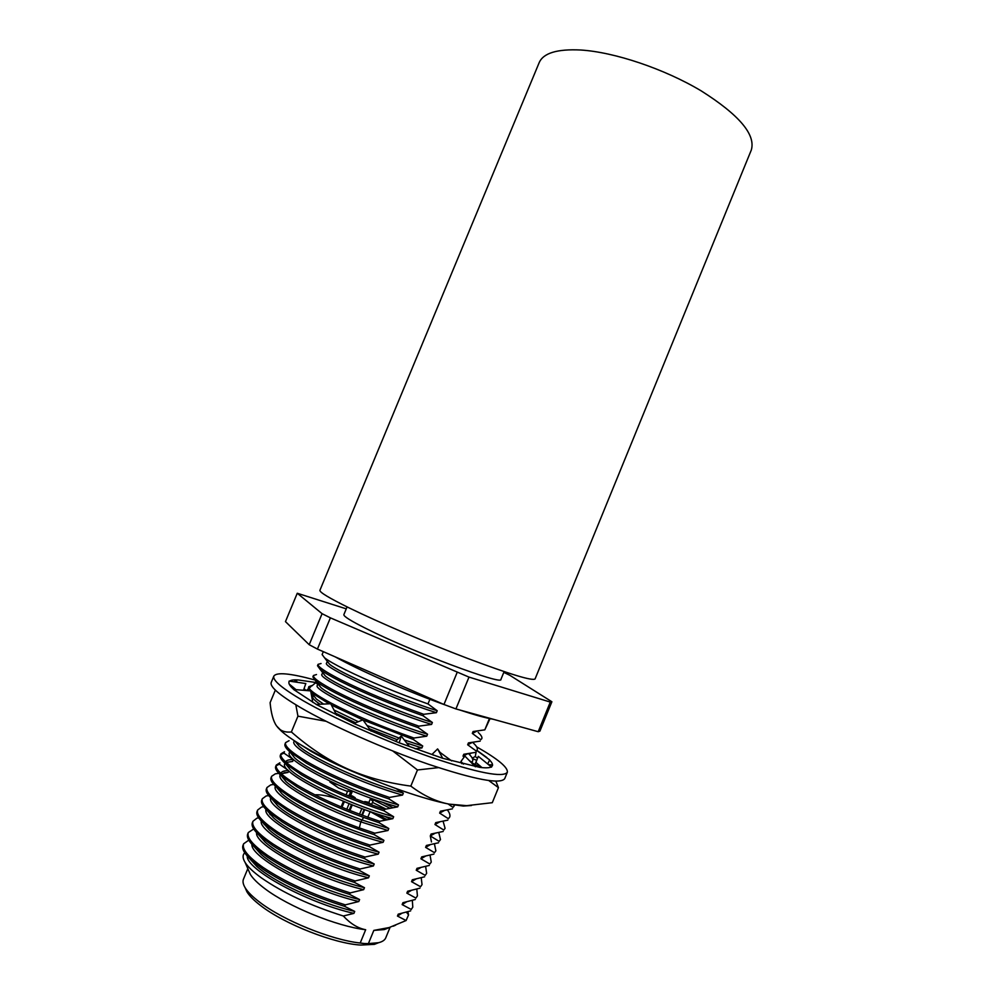<?xml version="1.0" encoding="UTF-8"?>
<svg xmlns="http://www.w3.org/2000/svg" width="995" height="995" viewBox="0 0 995 995"><rect width="100%" height="100%" fill="white"/><g stroke="black" fill="none" stroke-linecap="round" stroke-linejoin="round"><path stroke-width="1.49" d="M309.196 644.71L285.466 621.614L297.269 593.256L322.081 613.679L309.196 644.71L317.417 649.076L330.377 617.845L468.993 677.097L550.285 702.084L551.889 701.761L509.738 675.244L503.793 672.371M551.889 701.761L539.912 731.126L538.196 731.711L455.921 708.925L443.969 704.485L317.417 649.076M322.081 613.679L330.377 617.845M346.26 608.853L297.269 593.256M504.117 671.613L500.945 679.349C503.532 685.866 410.947 651.252 365.998 628.504C350.8 620.892 343.424 616.253 343.872 614.611L347.068 606.888M457.091 672.558L443.969 704.485M455.921 708.925L468.993 677.097M550.285 702.084L538.196 731.711M535.074 678.951C532.4 681.115 510.025 674.311 467.924 658.541C427.726 643.268 378.573 622.285 349.382 608.02C329.171 598.07 319.358 592.162 319.93 590.271L539.215 62.561C543.382 53.058 557.212 48.867 580.707 50.011C614.425 52.088 664.399 68.879 701.152 90.844C739.123 114.873 755.839 134.586 751.324 149.984L535.074 678.951M454.491 805.079L453.036 807.418L448.011 803.91M453.036 807.418L454.28 805.863M447.414 809.967C449.64 812.878 450.399 815.253 449.678 817.094L448.397 818.723L439.641 813.102L440.424 811.211L452.451 808.823M448.397 818.723L449.678 817.094M443.111 821.248L445.076 828.325L443.77 830.041L434.964 824.519L435.748 822.616L447.825 820.141M443.77 830.041L445.076 828.337M438.77 832.529L440.474 839.569L439.131 841.36L430.288 835.937L431.071 834.034L443.185 831.459M439.131 841.36L440.474 839.581M434.417 843.822L435.872 850.824L434.492 852.69L425.599 847.367L426.382 845.464L438.546 842.777M434.492 852.69L435.872 850.824M430.039 855.115L431.258 862.08L429.84 864.033L420.922 858.797L421.693 856.894L433.907 854.108M429.84 864.033L431.258 862.08M425.636 866.421L426.644 873.349L425.201 875.376L416.233 870.239L417.004 868.336L429.268 865.451M425.201 875.376L426.644 873.349M421.221 877.727L422.029 884.617L420.549 886.732L411.532 881.682L412.316 879.779L424.616 876.794M420.549 886.732L422.029 884.617M416.793 889.045L417.415 895.886L415.898 898.087L406.843 893.137L407.627 891.234L419.965 888.149M415.898 898.087L417.415 895.898M412.34 900.375L412.788 907.179L411.246 909.455L402.142 904.592L402.925 902.689L415.313 899.505M411.246 909.455L412.788 907.179M389.63 927.464L373.821 930.4L384.281 929.579L406.097 920.537L397.44 916.059L398.224 914.156L410.661 910.873M373.821 930.4L368.399 943.608L364.232 943.534L360.215 943.011L365.675 929.728C357.852 928.248 350.402 923.671 343.325 915.997C310.291 905.587 282.978 892.876 261.411 877.889C253.339 872.055 247.904 866.906 245.118 862.454C242.556 858.262 242.432 855.041 244.733 852.79M344.705 906.37L345.327 904.865C312.592 894.592 285.254 882.155 263.277 867.553C248.228 856.993 241.685 849.071 243.638 843.785L243.054 845.203C241.574 848.872 244.559 854.071 252.009 860.812L262.668 869.021C284.62 883.647 311.957 896.097 344.705 906.37L354.717 911.42L353.909 913.385L343.325 915.997M349.631 894.393L350.252 892.901C317.567 882.565 290.192 870.177 268.152 855.762C253.053 845.364 246.437 837.616 248.315 832.529L247.73 833.934C246.35 837.342 249.148 842.205 256.113 848.524L267.543 857.23C289.57 871.67 316.932 884.057 349.631 894.393L359.593 899.555L358.785 901.52L345.327 904.865M354.556 882.441L355.165 880.948C322.517 870.525 295.142 858.212 273.028 843.984C257.879 833.735 251.188 826.161 252.979 821.261L252.394 822.666C251.126 825.825 253.737 830.365 260.255 836.285L272.419 845.451C294.508 859.692 321.882 872.018 354.556 882.441L364.469 887.702L363.66 889.667L350.252 892.901M359.469 870.488L360.078 868.996C327.479 858.511 300.092 846.247 277.903 832.218C262.692 822.106 255.939 814.706 257.655 810.017L257.071 811.422C255.877 814.333 258.327 818.562 264.409 824.084L277.294 833.686C299.458 847.74 326.845 860.003 359.469 870.488L369.332 875.849L368.523 877.814L355.165 880.948M364.381 858.536L365.003 857.043C332.429 846.496 305.03 834.295 282.779 820.452C267.506 810.49 260.69 803.264 262.319 798.761L261.735 800.167C260.64 802.865 262.929 806.783 268.6 811.932L282.17 821.92C304.395 835.775 331.795 847.989 364.381 858.536L374.207 864.008L373.399 865.973L360.078 868.996M369.294 846.596L369.904 845.103C337.392 834.482 309.967 822.343 287.642 808.699C272.319 798.885 265.429 791.833 266.983 787.53L266.399 788.936C265.379 791.411 267.518 795.042 272.804 799.831L287.033 810.166C309.333 823.835 336.758 835.974 369.294 846.596L379.07 852.168L378.262 854.133L365.003 857.043M374.207 834.668L374.816 833.176L359.319 827.915C332.591 818.089 310.316 807.766 292.505 796.958C277.12 787.294 270.167 780.403 271.635 776.287L271.05 777.692C270.13 779.968 272.12 783.326 277.033 787.766L291.896 798.413C314.271 811.895 341.695 823.972 374.207 834.668L383.933 840.352L383.125 842.305L369.904 845.103M379.107 822.741L379.717 821.261C347.28 810.49 319.83 798.475 297.368 785.204C281.933 775.69 274.906 768.973 276.287 765.068L275.714 766.473C274.856 768.55 276.709 771.635 281.286 775.739L296.759 786.659C314.619 797.343 336.907 807.617 363.623 817.455L379.107 822.741L388.784 828.524L387.988 830.489L374.816 833.176M384.008 810.825L384.617 809.345C352.218 798.512 324.756 786.56 302.219 773.476C286.734 764.11 279.645 757.568 280.951 753.849L280.366 755.255C279.583 757.145 281.311 759.981 285.528 763.762L301.609 774.931C324.121 788.04 351.583 800.005 384.008 810.825L393.647 816.721L392.838 818.674L379.717 821.261M388.908 798.923L389.518 797.43C357.155 786.535 329.681 774.632 307.082 761.747C291.535 752.531 284.371 746.15 285.602 742.631L285.018 744.036C284.309 745.752 285.901 748.352 289.806 751.822L306.472 763.202C329.046 776.112 356.533 788.028 388.908 798.923L398.497 804.918L397.689 806.87L384.617 809.345M395.998 788.575L403.348 793.114L402.54 795.08L389.518 797.43M362.852 719.932L413.36 739.496L422.713 746.001L421.905 747.954L415.176 748.812M413.36 739.496L413.97 738.016C381.806 726.773 354.257 715.169 331.31 703.216C315.49 694.734 307.99 689.224 308.811 686.674L311.933 685.543M418.236 727.631L418.845 726.151C386.732 714.833 359.158 703.303 336.136 691.537C320.266 683.204 312.704 677.856 313.437 675.505L312.865 676.899L315.751 681.028C319.383 684.025 325.987 688.018 335.539 692.993C358.536 704.771 386.097 716.325 418.236 727.631L427.551 734.235L426.743 736.188L413.97 738.016M423.111 715.778L423.721 714.298C391.644 702.918 364.058 691.438 340.974 679.859C325.054 671.675 317.417 666.501 318.077 664.337L317.492 665.73L320.116 669.361C323.711 672.272 330.452 676.252 340.365 681.314C363.436 692.906 391.01 704.398 423.111 715.778L432.377 722.494L431.581 724.435L418.845 726.151M323.325 651.663L322.119 654.573L324.507 657.745C328.027 660.543 334.929 664.511 345.203 669.647C368.337 681.053 395.923 692.483 427.987 703.925L437.203 710.741L436.407 712.694L423.721 714.298M427.987 703.925L429.89 699.298M489.44 718.527L484.814 729.845L490.013 718.651M478.185 732.432C481.145 735.143 482.351 737.22 481.829 738.626L480.772 739.695L472.314 733.414L473.085 731.524L484.814 729.845M480.772 739.695L481.829 738.626M473.334 743.016C476.518 745.989 477.824 748.252 477.239 749.82L476.157 750.964L467.65 744.77L468.434 742.892L480.199 741.101M476.157 750.964L477.239 749.82M464.242 756.921L462.998 756.15L463.769 754.26L475.585 752.369M468.521 753.638C471.916 756.847 473.297 759.297 472.65 761.013L471.543 762.245L468.943 760.205M471.431 805.527L463.309 806.049L449.093 804.122C424.591 799.458 382.826 785.03 346.534 768.438C328.076 760.006 312.542 751.946 299.93 744.26C291.771 739.26 285.565 734.857 281.299 731.026L277.505 727.183M488.831 780.59L498.445 787.63L492.289 802.691L466.643 805.664L449.093 804.122C436.208 801.659 423.447 795.652 410.823 786.1C386.732 782.891 365.302 777.008 346.534 768.438C327.678 759.832 309.296 747.668 291.386 731.972C286.747 732.444 283.003 731.661 280.155 729.596L276.498 725.865C273.215 721.039 271.088 713.328 270.105 702.694L275.341 690.095M498.445 787.63L495.858 781.187M483.222 755.193L489.689 759.931L487.649 763.949M472.239 758.14L475.274 756.498L476.157 751.946M471.07 753.227L469.18 754.272M472.501 758.7L476.617 760.267M475.274 756.498L477.476 758.277M476.928 750.578L489.689 759.931M303.624 689.896L304.657 690.393M311.124 693.366L311.883 693.341M317.679 684.622L316.758 683.403L317.778 683.602M314.445 679.859C290.217 673.292 276.697 672.023 273.874 676.053C272.344 680.17 282.107 688.378 303.127 700.704C333.748 718.402 387.03 742.021 431.357 757.382C477.824 772.941 503.147 777.903 507.313 772.269C508.171 767.493 497.948 759.023 476.642 746.847M289.582 681.177C290.913 680.033 293.886 679.635 298.488 679.995L315.912 682.508L311.733 686.04M293.799 689.473C290.266 686.351 288.637 683.975 288.911 682.359L289.11 681.102L305.826 683.54L303.487 690.294M316.348 704.423L293.55 689.448L310.676 690.916L312.791 702.383M353.921 723.477L316.186 704.423L330.713 703.751L336.683 715.194M489.329 759.794C491.916 762.369 492.948 764.359 492.413 765.752L491.194 766.971C489.304 767.953 485.498 768.078 479.801 767.369L442.7 758.289L399.206 742.83L353.834 723.514L362.951 719.858L371.048 731.151M476.991 750.429L486.878 757.556M315.825 683.055L317.703 683.515M507.313 772.269L504.714 778.65C500.448 784.508 475.05 779.719 428.522 764.272C384.145 749.011 330.887 725.33 300.328 707.457C279.346 695.032 269.645 686.674 271.225 682.421L273.874 676.053M306.074 690.518L304.072 688.59M297.592 682.334L295.142 679.983L298.488 679.995M294.383 681.873L295.142 679.983M310.627 686.96L309.097 688.241M308.811 686.674L308.214 688.963L306.373 690.542M296.012 689.659L289.172 684.013M295.826 704.783L297.94 716.164L291.386 731.972M297.94 716.164L325.999 721.263M392.814 751.001L417.452 769.968L438.521 767.63M433.335 755.18L432.502 753.924L437.613 748.924L442.7 758.289M437.613 748.924L440.076 752.431L451.68 760.926M417.452 769.968L410.823 786.1M461.804 763.687L460.921 761.511L464.876 756.051L475.386 766.797M460.921 761.511L463.496 764.123M474.864 765.043L478.309 756.349L491.555 767.133M475.747 762.257L482.003 767.605M488.421 764.583L492.513 764.981L492.413 765.752M395.55 741.325L401.209 736.026L399.206 742.83M401.209 736.026L409.368 746.424M471.767 762.954L472.65 761.013M467.613 753.775L462.998 756.15M464.454 754.185L463.769 754.26M472.264 742.444L467.65 744.77M469.64 742.768L468.434 742.892M476.903 731.114L472.314 733.414M474.777 731.362L473.085 731.524M280.951 753.849L284.483 751.722L283.911 753.103L280.777 754.596M286.224 762.406L292.642 761.449L293.388 759.62L283.911 753.103M276.287 765.068L279.906 762.779L279.334 764.16L276.112 765.814M287.779 769.943L279.334 764.16M284.097 772.717L288.09 772.406L288.724 770.876M271.635 776.287L275.317 773.836L278.787 773.339M266.983 787.53L270.727 784.906L273.7 784.446M262.319 798.761L266.138 795.975L268.662 795.565M257.655 810.017L261.536 807.057L263.65 806.696M270.491 814.893L269.682 813.985M252.979 821.261L256.946 818.151L258.675 817.84M265.205 825.042L264.148 824.445M248.315 832.529L253.713 828.984M243.638 843.785L248.787 840.141M329.183 794.943L332.616 797.343M330.203 781.299L329.905 782.008L338.661 788.04L347.491 791.473M312.94 696.04L311.622 696.04M320.054 704.249C315.626 701.264 313.176 699.012 312.704 697.507L313.313 695.144M421.905 747.954L406.681 743.004M396.843 739.534L369.344 728.775M355.588 722.805L335.651 713.216M422.713 746.001L404.269 739.932M398.784 737.979L366.981 725.479M358.312 721.711L333.972 709.982M323.562 704.087L316.422 699.087L311.41 692.731M308.214 688.963L309.37 690.804M310.938 692.321L329.109 703.826M331.385 705.032L362.814 719.907M310.962 692.445L313.4 695.256M426.743 736.188C375.787 720.641 312.082 689.684 317.33 685.431L317.99 683.864M427.551 734.235C385.699 721.412 330.9 696.624 320.776 687.421L318.101 683.59M313.437 675.505L316.497 674.535M431.581 724.435C380.737 708.651 316.895 678.068 321.97 674.274L322.654 672.595M432.377 722.494C390.177 709.336 334.793 684.448 325.166 675.804L322.728 672.421M318.077 664.337L321.062 663.528M436.407 712.694C385.674 696.674 321.708 666.463 326.584 663.118L327.318 661.352M437.203 710.741C394.654 697.259 338.686 672.284 329.556 664.225L327.33 661.352M298.475 743.364L311.323 751.486C326.484 760.118 345.377 768.861 367.976 777.742M403.348 793.114C363.299 781.846 311.51 757.792 299.01 746.076L294.968 741.138M402.54 795.08C351.011 780.689 287.965 747.854 294.159 741.35L294.396 740.765M285.602 742.631L289.072 740.678M398.497 804.918C358.822 793.935 307.642 770.08 294.694 757.916L290.217 752.183M397.689 806.87C346.049 792.716 283.127 759.508 289.508 752.556L289.806 751.834L294.694 757.904M393.647 816.721C354.344 806.037 303.786 782.393 290.403 769.794L285.652 763.861M285.64 761.884C286.386 760.279 288.973 759.521 293.388 759.62M392.838 818.674C341.074 804.756 278.289 771.175 284.868 763.762L285.043 763.327M388.784 828.524L361.633 819.88C328.86 808.189 297.182 791.809 286.15 781.722L281.112 775.59M280.888 773.413L280.976 773.14C281.722 771.486 284.209 770.627 288.426 770.59M387.988 830.489L360.812 821.858C314.868 805.564 275.702 781.635 280.204 775.005L280.279 774.831M281.274 773.762L288.09 772.406M383.933 840.352C345.389 830.253 296.075 807.069 281.834 793.662L276.598 787.368M383.125 842.305C331.447 828.947 269.147 794.843 275.503 786.348M379.07 852.168C340.912 842.367 292.219 819.432 277.58 805.651L272.108 799.196M378.262 854.133C327.119 841.161 265.416 807.219 270.752 797.89M374.207 864.008C336.447 854.481 288.388 831.808 273.339 817.679L267.63 811.049M373.399 865.973C322.766 853.374 261.648 819.594 266.026 809.47M369.332 875.849C331.969 866.595 284.558 844.208 269.123 829.755L263.177 822.952M368.523 877.814C318.375 865.588 257.829 831.957 261.312 821.086M364.469 887.702C327.504 878.722 280.739 856.633 264.919 841.869L258.75 834.892M363.66 889.667C313.972 877.801 253.974 844.32 256.623 832.728M359.593 899.555C323.039 890.848 276.933 869.07 260.74 854.033L254.334 846.882M358.785 901.52C309.532 890.003 250.093 856.683 251.934 844.394M354.717 911.42C318.587 902.987 273.14 881.533 256.586 866.235L249.944 858.909M353.909 913.385C306.137 902.589 245.877 869.033 247.257 856.098M248.576 870.351L250.33 874.369C252.929 878.61 257.829 883.411 264.993 888.771C288.575 906.731 337.193 926.494 365.675 929.728M360.215 943.011C331.621 940.051 282.978 920.288 259.496 902.055C252.519 896.756 247.73 891.955 245.118 887.689C243.078 884.281 242.531 881.446 243.464 879.157L247.83 868.647M250.33 874.356L245.106 862.429M378.461 942.75L374.369 944.367L360.837 945.063C334.233 943.683 284.296 924.057 260.702 905.624C254.036 900.55 249.446 895.948 246.934 891.831L245.168 887.814M390.077 927.315L385.774 937.812C384.829 940.101 382.441 941.73 378.597 942.7L368.399 943.608M384.281 929.579L388.349 927.974M393.286 926.196L395.687 925.126M406.097 920.537L408.559 914.89L407.875 911.706M401.781 913.335L397.44 916.059M406.532 901.88L402.142 904.592M411.271 890.438L406.843 893.137M416.01 879.008L411.532 881.682M420.748 867.578L416.233 870.239M374.307 812.977L387.055 819.656M425.474 856.16L420.922 858.797M385.065 816.422L389.99 819.134M372.453 802.356L385.948 809.034M329.905 782.008L337.541 784.707M370.526 798.45L389.916 808.201M430.188 844.755L425.599 847.367M382.727 802.293L392.851 807.641M434.902 833.35L430.288 835.937L431.469 841.969M439.603 821.957L434.964 824.519M444.305 810.577L439.641 813.102M314.88 794.818C319.793 794.408 327.33 795.701 337.504 798.711M370.128 811.597L385.214 820.029M342.193 806.821L340.427 806.622M349.942 810.527L352.267 804.88M354.867 798.587L355.203 797.754L352.292 795.938L346.932 795.353M342.006 807.281L344.332 801.647M352.292 795.938L351.72 797.331M349.121 803.624L346.795 809.271M343.437 801.273L341.111 806.908M351.956 792.269L347.703 790.938L346.036 794.98M349.17 795.353L350.75 791.522M354.456 797.331L354.071 798.264M351.471 804.569L349.146 810.216M370.177 799.308L373.001 801.062L371.583 804.495M367.13 802.069L366.695 803.127M364.108 809.395L361.77 815.067M372.727 805.303L367.777 802.132L367.279 803.338M370.152 811.547L367.802 817.243M362.354 815.278L364.692 809.607M364.444 802.281L364.742 801.572L367.777 802.132M361.857 808.562L359.518 814.233M313.475 695.642L311.92 697.619M363.623 817.455L360.812 821.858L359.319 827.915M406.395 912.129L408.559 914.89M335.041 656.787L339.569 659.25C365.762 673.304 410.4 692.57 446.058 705.268M459.603 709.945C474.329 714.833 485.572 717.942 493.346 719.285M463.309 806.049L466.643 805.676M471.045 762.357L481.369 767.543M281.299 731.026L280.142 729.609M315.751 681.028L320.776 687.421M320.129 669.361L325.166 675.804M324.507 657.745L329.556 664.225M295.179 741.287L299.01 746.063M285.528 763.762L290.391 769.782M281.299 775.752L286.137 781.722M277.033 787.766L281.834 793.662M272.804 799.831L277.58 805.651M268.6 811.932L273.339 817.679M264.409 824.084L269.123 829.755M260.255 836.285L264.919 841.869M256.113 848.524L260.74 854.021M252.009 860.812L256.586 866.222M374.369 944.367L378.597 942.7M246.934 891.831L245.118 887.689M368.759 802.741L370.662 798.127M350.576 795.614L352.441 791.112"/></g></svg>
